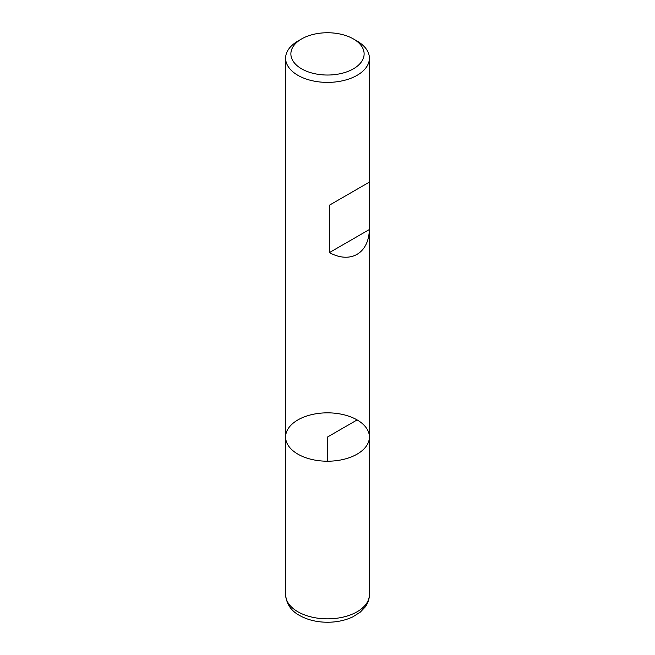 <?xml version="1.0" encoding="UTF-8"?>
<svg xmlns="http://www.w3.org/2000/svg" width="655" height="655" viewBox="0 0 655 655"><rect width="100%" height="100%" fill="white"/><g stroke="black" fill="none" stroke-linecap="round" stroke-linejoin="round"><path stroke-width="0.98" d="M357.122 41.101L353.397 38.94L357.122 41.093A41.895 24.186 180 0 1 357.122 41.101A41.895 24.186 180 0 1 369.395 58.205A41.895 24.186 180 0 1 327.5 82.391A41.895 24.186 180 0 1 285.605 58.205A41.895 24.186 180 0 1 297.878 41.101L301.603 38.94A36.614 21.14 0 0 0 301.611 68.84A36.614 21.14 0 0 0 353.389 68.84A36.614 21.14 0 0 0 353.397 38.94A36.614 21.14 0 0 0 301.603 38.94M369.395 594.658C369.346 599.112 367.946 603.222 365.195 606.989L360.332 612.089L353.037 616.74C345.537 620.35 337.096 622.184 327.713 622.25C317.02 622.225 307.629 619.966 299.54 615.446C291.057 610.878 286.407 603.951 285.605 594.658A41.895 24.186 0 0 0 297.878 611.762A41.895 24.186 0 0 0 343.531 617.01A41.895 24.186 0 0 0 369.395 594.658L369.395 437.024A41.895 24.186 180 0 1 327.5 461.218A41.895 24.186 180 0 1 285.605 437.024A41.895 24.186 0 0 0 297.878 454.136A41.895 24.186 0 0 0 343.531 459.376A41.895 24.186 0 0 0 369.395 437.024A41.895 24.186 0 0 0 327.5 412.838A41.895 24.186 0 0 0 285.605 437.024L285.605 58.205M369.354 182.131L329.408 205.195L329.408 252.601C350.417 264.055 368.773 253.46 369.354 229.537L369.354 182.131L329.408 205.195M369.354 229.537L329.408 252.601M357.122 419.921L327.5 437.024L327.5 461.218M369.395 437.024L369.395 58.205M285.605 594.658L285.605 437.024"/></g></svg>
